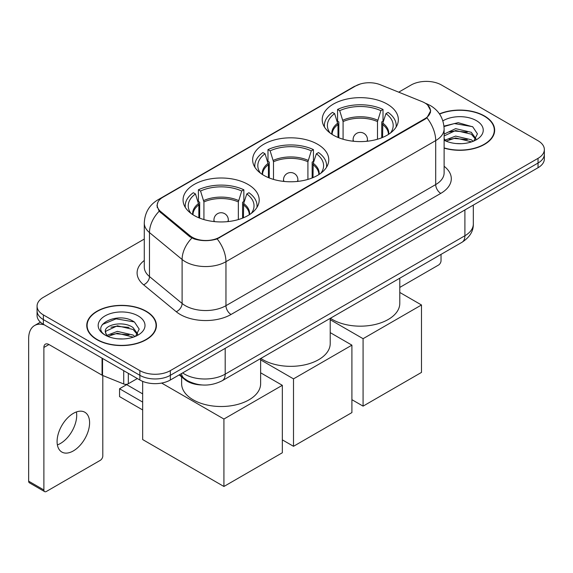 <?xml version="1.0" encoding="UTF-8"?>
<svg xmlns="http://www.w3.org/2000/svg" width="573" height="573" viewBox="0 0 573 573"><rect width="100%" height="100%" fill="white"/><g stroke="black" fill="none" stroke-linecap="round" stroke-linejoin="round"><path stroke-width="0.86" d="M317.628 144.26A38.069 21.975 0 0 0 276.143 139.497A38.069 21.975 0 0 0 252.643 159.803A38.069 21.975 0 0 0 263.795 175.345A38.069 21.975 0 0 0 305.273 180.108A38.069 21.975 0 0 0 328.773 159.803A38.069 21.975 0 0 0 317.628 144.26M248.045 184.434A38.069 21.975 0 0 0 206.566 179.671A38.069 21.975 0 0 0 183.066 199.97A38.069 21.975 0 0 0 194.211 215.512A38.069 21.975 0 0 0 235.696 220.276A38.069 21.975 0 0 0 259.197 199.97A38.069 21.975 0 0 0 248.045 184.434M387.205 104.093A38.069 21.975 0 0 0 345.72 99.33A38.069 21.975 0 0 0 322.219 119.635A38.069 21.975 0 0 0 333.371 135.171A38.069 21.975 0 0 0 374.857 139.934A38.069 21.975 0 0 0 398.35 119.635A38.069 21.975 0 0 0 387.205 104.093M424.786 102.918A19.389 11.195 0 0 0 422.194 101.665L380.379 84.761A19.389 11.195 0 0 0 355.539 86.014L162.904 197.234A19.389 11.195 0 0 0 157.224 205.148A19.389 11.195 0 0 0 160.727 211.573L190.007 235.718A19.389 11.195 0 0 0 219.609 237.215L424.786 118.754A19.389 11.195 0 0 0 430.466 110.84A19.389 11.195 0 0 0 424.786 102.918M201.904 384.963A21.545 12.441 180 0 1 184.95 379.663L179.184 374.907M444.118 148.142A34.831 20.112 0 0 0 494.664 130.193A34.831 20.112 0 0 0 484.457 115.968A34.831 20.112 0 0 0 439.455 113.877M146.222 311.246A34.831 20.112 0 0 0 108.261 306.892A34.831 20.112 0 0 0 86.752 325.471A34.831 20.112 0 0 0 96.959 339.689A34.831 20.112 0 0 0 134.92 344.051A34.831 20.112 0 0 0 156.422 325.471A34.831 20.112 0 0 0 146.222 311.246M87.117 327.283A34.831 20.112 0 0 0 86.996 327.813M427.687 105.06L430.717 110.718L426.921 117.816L425.037 119.184L217.174 238.92C209.482 241.233 201.796 241.233 194.111 238.92L189.756 236.713L159.172 211.244L156.966 205.657L157.962 202.09M144.281 239.063L43.376 297.323A21.545 12.441 0 0 0 37.066 306.118L37.066 315.501A21.545 12.441 0 0 0 43.376 324.297L139.869 380.006L139.869 375.315A21.545 12.441 0 0 0 170.346 375.315L538.04 163.033A21.545 12.441 0 0 0 544.35 154.23A21.545 12.441 0 0 1 538.04 163.033L170.346 375.315A21.545 12.441 0 0 1 139.869 375.315L43.376 319.605L139.869 375.315L139.869 370.624A21.545 12.441 0 0 0 170.346 370.624L538.04 158.341A21.545 12.441 0 0 0 544.35 149.539A21.545 12.441 0 0 0 538.04 140.743L441.547 85.033A21.545 12.441 0 0 0 411.07 85.033L398.708 92.174M37.066 310.81A21.545 12.441 0 0 0 43.376 319.605A21.545 12.441 0 0 1 37.066 310.81M37.066 306.118A21.545 12.441 0 0 0 43.376 314.914L139.869 370.624M156.185 327.813A34.831 20.112 0 0 0 156.064 327.283M494.427 132.535A34.831 20.112 0 0 0 494.306 131.998M139.869 380.006A21.545 12.441 0 0 0 170.346 380.006L538.04 167.724A21.545 12.441 0 0 0 544.35 158.922L544.35 149.539M444.118 147.906A34.473 19.905 0 0 0 494.306 130.193A34.473 19.905 0 0 0 484.206 116.118A34.473 19.905 0 0 0 439.591 114.077M455.936 143.522L461.351 143.68M445.171 140.084L455.628 136.095L471.307 139.762L473.205 141.287M446.138 141.087L455.628 137.957L471.643 141.86M444.118 138.415A16.23 9.369 0 0 0 446.281 141.216M444.118 134.089L455.628 128.646L471.307 132.313L475.97 138.759M444.118 135.951L455.628 130.508L471.307 134.175L475.597 139.239M444.118 140.213A23.414 13.516 0 0 0 476.385 139.748A23.414 13.516 0 0 0 476.385 120.631A23.414 13.516 0 0 0 442.872 120.867M473.756 141.058L477.424 133.853L472.789 126.862L458.192 122.672L443.975 126.11M445.336 140.808L444.118 139.511M444.018 126.554L454.346 123.567L472.467 126.647M449.189 131.955L454.346 131.016L467.289 132.127M449.189 139.397L454.346 138.465L467.289 139.576M399.789 287.417L438.495 265.07A3.588 2.07 120 0 0 441.038 260.672L441.038 254.383M97.209 339.545A34.473 19.905 0 0 0 134.784 343.857A34.473 19.905 0 0 0 156.064 325.471A34.473 19.905 0 0 0 145.965 311.397A34.473 19.905 0 0 0 108.397 307.078A34.473 19.905 0 0 0 87.117 325.471A34.473 19.905 0 0 0 97.209 339.545M117.694 338.801L123.109 338.958M106.936 335.363L117.386 331.373L133.065 335.04L134.963 336.566M107.896 336.365L117.386 333.235L133.409 337.139M107.101 336.086L105.418 332.154A16.23 9.369 0 0 0 108.039 336.494M137.728 334.038L133.065 327.598C123.324 320.328 103.276 324.812 105.418 332.154L105.36 331.438M105.461 332.383L105.912 331.173L117.386 325.793L133.065 329.461L137.362 334.517M135.522 336.337L139.189 329.131L134.548 322.141C118.124 310.337 88.93 325.894 105.783 335.434L105.869 335.484M138.143 315.909A23.414 13.516 0 0 0 105.031 315.909A23.414 13.516 0 0 0 105.031 335.026A23.414 13.516 0 0 0 138.143 335.026A23.414 13.516 0 0 0 138.143 315.909M102.359 324.49L116.111 318.846L134.232 321.926M110.947 327.233L116.111 326.295L129.047 327.405M110.947 334.682L116.111 333.744L129.047 334.854M337.998 137.448L337.998 124.513L334.625 113.612A32.897 18.995 0 0 0 329.231 131.761A32.897 18.995 0 0 0 330.062 132.993M338.836 137.792L338.836 121.913L337.561 121.175L337.561 109.443A35.913 20.735 0 0 1 383.015 109.443L380.866 110.682A32.897 18.995 0 0 0 339.703 110.682L343.077 121.583L343.077 139.239M377.492 139.239L377.492 121.583L380.866 110.682M330.385 318.266A39.501 22.805 0 0 0 332.354 319.49A39.501 22.805 0 0 0 375.401 324.433A39.501 22.805 0 0 0 399.789 303.361L399.789 278.199M383.015 109.443L383.015 121.175L381.74 121.913L381.74 137.792M334.625 113.612L332.483 112.38A35.913 20.735 0 0 0 324.375 125.494A35.913 20.735 0 0 0 324.483 127.099M339.703 110.682L337.561 109.443M396.093 127.099A35.913 20.735 0 0 0 396.201 125.494A35.913 20.735 0 0 0 388.093 112.38L385.944 113.612L382.814 123.138L382.571 137.448M390.507 132.993A32.897 18.995 0 0 0 391.345 131.761A32.897 18.995 0 0 0 385.944 113.612M363.081 406.135L363.081 338.693L421.484 304.979L421.484 372.414L363.081 406.135L351.908 399.682M363.081 338.693L330.213 319.72M399.789 292.452L421.484 304.979M268.422 177.623L268.422 164.68L265.048 153.786A32.897 18.995 0 0 0 259.655 171.929A32.897 18.995 0 0 0 260.486 173.161M269.26 177.959L269.26 162.08L267.985 161.342L267.985 149.617A35.913 20.735 0 0 1 313.438 149.617L311.289 150.849A32.897 18.995 0 0 0 270.127 150.849L273.5 161.751L273.5 179.406M307.916 179.406L307.916 161.751L311.289 150.849M260.808 358.44A39.501 22.805 0 0 0 262.778 359.658A39.501 22.805 0 0 0 305.824 364.607A39.501 22.805 0 0 0 330.213 343.535L330.213 318.373M313.438 149.617L313.438 161.342L312.156 162.08L312.156 177.959M265.048 153.786L262.907 152.547A35.913 20.735 0 0 0 254.799 165.669A35.913 20.735 0 0 0 254.906 167.266M270.127 150.849L267.985 149.617M326.51 167.266A35.913 20.735 0 0 0 326.617 165.669A35.913 20.735 0 0 0 318.516 152.547L316.368 153.786L313.23 163.305L312.994 177.623M320.93 173.161A32.897 18.995 0 0 0 321.761 171.929A32.897 18.995 0 0 0 316.368 153.786M293.505 446.303L293.505 378.868L351.908 345.147L351.908 412.589L293.505 446.303L282.331 439.856M293.505 378.868L260.636 359.887M330.213 332.619L351.908 345.147M198.845 217.79L198.845 204.855L195.472 193.953A32.897 18.995 0 0 0 190.078 212.103A32.897 18.995 0 0 0 190.909 213.335M199.683 218.127L199.683 202.248L198.401 201.51L198.401 189.785A35.913 20.735 0 0 1 243.854 189.785L241.713 191.024A32.897 18.995 0 0 0 200.55 191.024L203.924 201.925L203.924 219.581M238.339 219.581L238.339 201.925L241.713 191.024M181.627 376.919L181.627 383.702A39.501 22.805 0 0 0 193.201 399.832A39.501 22.805 0 0 0 236.248 404.774A39.501 22.805 0 0 0 260.636 383.702L260.636 358.54M243.854 189.785L243.854 201.51L242.58 202.248L242.58 218.127M195.472 193.953L193.323 192.714A35.913 20.735 0 0 0 185.222 205.836A35.913 20.735 0 0 0 185.33 207.433M200.55 191.024L198.401 189.785M256.933 207.433A35.913 20.735 0 0 0 257.041 205.836A35.913 20.735 0 0 0 248.94 192.714L246.791 193.953L243.654 203.479L243.418 217.79M251.354 213.335A32.897 18.995 0 0 0 252.184 212.103A32.897 18.995 0 0 0 246.791 193.953M142.663 409.946L119.556 396.609L119.556 388.745L142.663 402.088M223.921 486.477L223.921 419.035L282.331 385.314L282.331 452.756L223.921 486.477L142.663 439.563L142.663 381.367M223.921 419.035L161.629 383.065M260.636 372.794L282.331 385.314M119.556 388.745L126.669 384.641L142.663 393.88M76.41 411.944A22.984 13.272 -60 0 1 60.452 443.466A22.984 13.272 -60 0 1 57.386 444.899M73.344 450.908A22.984 13.272 120 0 0 88.357 430.652A22.984 13.272 120 0 0 84.833 412.238A22.984 13.272 120 0 0 73.344 413.377A22.984 13.272 120 0 0 58.324 433.632A22.984 13.272 120 0 0 61.848 452.047A22.984 13.272 120 0 0 73.344 450.908M128.316 373.338L128.316 383.745L137.334 378.538M44.45 324.92A28.729 16.588 -120 0 0 34.602 325.514A28.729 16.588 -120 0 0 28.65 338.664L28.65 481.17L43.885 489.965L43.885 347.46A7.184 4.147 60 0 1 45.374 344.172A7.184 4.147 60 0 1 48.963 344.531L102.066 375.186L102.066 358.182M43.885 489.965A3.588 2.07 120 0 0 44.63 491.605L29.395 482.81A3.588 2.07 -60 0 1 28.65 481.17M44.63 491.605A3.588 2.07 120 0 0 46.427 491.433L100.261 460.348A3.588 2.07 120 0 0 102.796 455.95L102.796 375.523M128.316 383.745A3.588 2.07 180 0 1 123.718 383.982L102.546 375.422A3.588 2.07 180 0 1 102.066 375.186M160.727 211.573L160.727 212.776M190.007 235.718L190.007 236.914M219.609 237.215L219.609 237.788M424.786 118.754L424.786 119.327M184.95 379.018L184.95 379.663M444.118 166.277A35.913 20.735 180 0 1 440.78 193.38L231.034 314.477A7.184 4.147 60 0 1 225.955 305.681L435.702 184.578A28.729 16.588 0 0 0 444.118 172.853L444.118 128.868A28.729 16.588 180 0 1 435.702 140.6A25.14 14.511 -120 0 0 426.921 117.816M231.034 314.477A35.913 20.735 180 0 1 180.244 314.477A35.913 20.735 180 0 1 176.226 311.705L143.594 284.802A35.913 20.735 180 0 1 144.281 260.471M185.33 305.681A28.729 16.588 0 0 0 225.955 305.681L225.955 261.696A28.729 16.588 180 0 1 185.33 261.696A28.729 16.588 180 0 1 182.107 259.483L149.481 232.574A28.729 16.588 180 0 1 144.281 223.062L144.281 267.047A28.729 16.588 0 0 0 149.481 276.558L182.107 303.461A28.729 16.588 0 0 0 185.33 305.681M444.118 128.868C443.631 118.539 439.09 110.797 430.495 105.633L426.871 103.863A25.14 11.775 112 0 0 425.803 103.555M217.174 238.92A25.14 14.511 60 0 1 225.955 261.696L435.702 140.6L435.702 184.578A7.184 4.147 60 0 0 440.78 193.38M160.612 198.824A25.14 14.511 -120 0 0 157.904 199.827C149.309 204.991 144.768 212.733 144.281 223.062M157.904 199.827L353.684 86.795A25.14 14.511 60 0 1 355.589 85.986M159.172 211.244A25.14 16.81 129.5 0 0 149.481 232.574L149.481 276.558A7.184 4.806 -50.5 0 1 143.594 284.802M191.898 238.046A25.14 16.81 129.5 0 0 182.107 259.483L182.107 303.461A7.184 4.806 -50.5 0 1 176.226 311.705M170.346 370.624L170.346 380.006M538.04 158.341L538.04 167.724M43.376 314.914L43.376 324.297M182.637 372.908A28.729 16.588 0 0 0 184.563 374.14A28.729 16.588 0 0 0 225.196 374.14L464.904 235.747A28.729 16.588 0 0 0 473.319 224.022C473.534 231.148 469.731 237.251 461.931 242.322L222.217 380.723A14.368 8.294 60 0 0 225.196 374.14L225.196 348.341M464.904 209.947L464.904 235.747A14.368 8.294 60 0 1 461.931 242.322M181.469 373.582A14.368 9.605 129.5 0 0 183.976 378.252L179.614 374.656M337.998 124.513A28.156 16.252 0 0 0 332.132 134.426M377.492 121.583A28.156 16.252 0 0 0 343.077 121.583M337.762 123.138A28.492 16.452 0 0 0 331.853 134.247M377.736 120.201A28.492 16.452 0 0 0 342.84 120.201M388.723 134.247A28.492 16.452 0 0 0 382.814 123.138M388.444 134.426A28.156 16.252 0 0 0 382.571 124.513M353.742 141.28A7.184 4.147 180 0 1 353.104 139.568L353.104 141.216M367.465 141.216L367.465 139.568A7.184 4.147 180 0 1 366.827 141.28M268.422 164.68A28.156 16.252 0 0 0 262.556 174.593M307.916 161.751A28.156 16.252 0 0 0 273.5 161.751M268.185 163.305A28.492 16.452 0 0 0 262.276 174.414M308.152 160.376A28.492 16.452 0 0 0 273.264 160.376M319.14 174.414A28.492 16.452 0 0 0 313.23 163.305M318.86 174.593A28.156 16.252 0 0 0 312.994 164.68M284.165 181.455A7.184 4.147 180 0 1 283.528 179.743L283.528 181.383M297.888 181.383L297.888 179.743A7.184 4.147 180 0 1 297.251 181.455M198.845 204.855A28.156 16.252 0 0 0 192.979 214.768M238.339 201.925A28.156 16.252 0 0 0 203.924 201.925M198.609 203.479A28.492 16.452 0 0 0 192.7 214.589M238.576 200.543A28.492 16.452 0 0 0 203.687 200.543M249.563 214.589A28.492 16.452 0 0 0 243.654 203.479M249.284 214.768A28.156 16.252 0 0 0 243.418 204.855M214.589 221.622A7.184 4.147 180 0 1 213.951 219.91L213.951 221.558M228.312 221.558L228.312 219.91A7.184 4.147 180 0 1 227.674 221.622M43.885 347.46L48.963 344.531M102.546 358.462L102.546 375.422M123.718 383.982L123.718 370.681M157.224 205.148L157.224 207.526M430.466 110.84L430.466 112.552M353.684 86.795L360.252 84.016M426.871 103.863L425.309 103.233M222.217 380.723C210.656 386.524 199.096 386.524 187.543 380.723L183.976 378.252M473.319 224.022L473.319 205.084M494.306 133.072L494.306 130.193M156.064 328.35L156.064 325.471M87.117 328.35L87.117 325.471M324.375 126.919L324.375 125.494M396.201 126.919L396.201 125.494M367.465 139.568A7.184 7.184 0 0 0 356.693 133.351A7.184 7.184 0 0 0 353.104 139.568M254.799 167.094L254.799 165.669M326.617 167.094L326.617 165.669M297.888 179.743A7.184 7.184 0 0 0 287.116 173.519A7.184 7.184 0 0 0 283.528 179.743M185.222 207.261L185.222 205.836M257.041 207.261L257.041 205.836M228.312 219.91A7.184 7.184 0 0 0 217.539 213.693A7.184 7.184 0 0 0 213.951 219.91M34.602 325.514L40.411 322.155"/></g></svg>
